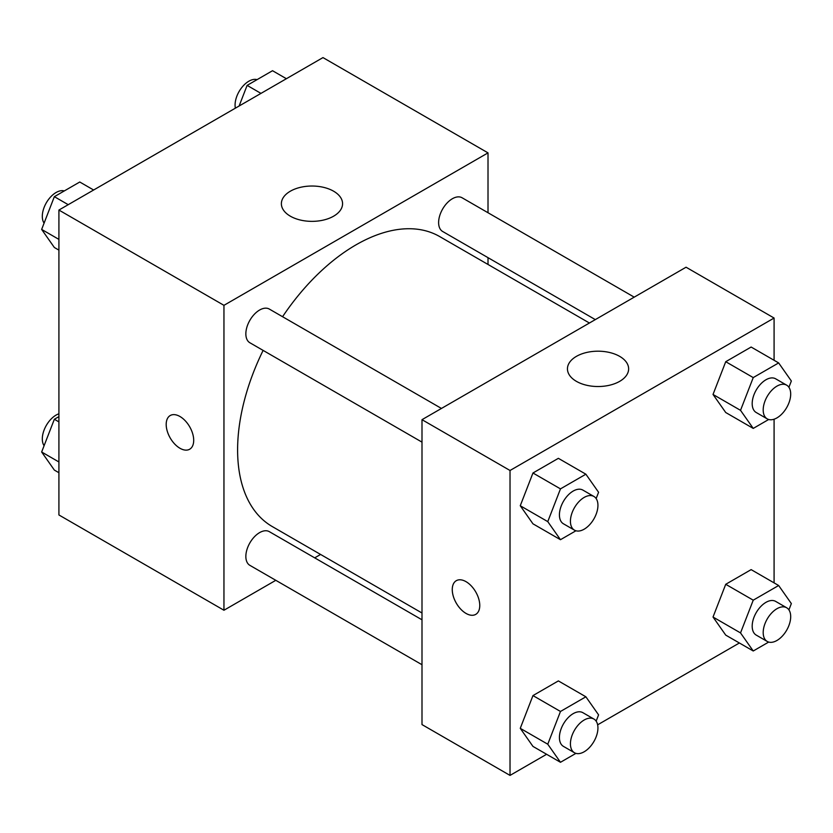 <?xml version="1.0" encoding="UTF-8"?>
<svg xmlns="http://www.w3.org/2000/svg" width="833" height="833" viewBox="0 0 833 833"><rect width="100%" height="100%" fill="white"/><g stroke="black" fill="none" stroke-linecap="round" stroke-linejoin="round"><path stroke-width="1.25" d="M275.806 580.309L223.952 610.245L58.914 514.961L58.914 210.051L322.975 57.592L488.013 152.876L488.013 212.748M488.013 257.668L488.013 264.467M290.342 191.205A30.592 17.67 180 0 1 323.683 187.373A30.592 17.67 180 0 1 342.571 203.7A30.592 17.67 180 0 1 311.979 221.359A30.592 17.67 180 0 1 281.377 203.7A30.592 17.67 180 0 1 290.342 191.205M223.952 610.245L223.952 305.336L58.914 210.051M223.952 305.336L488.013 152.876M179.949 448.258A19.451 11.225 60 0 1 167.235 431.119A19.451 11.225 60 0 1 170.224 415.532A19.451 11.225 60 0 1 189.674 426.767A19.451 11.225 60 0 1 189.674 449.226A19.451 11.225 60 0 1 179.949 448.258M170.224 415.532A19.451 11.225 -120 0 0 167.246 431.119A19.451 11.225 -120 0 0 179.959 448.258A19.451 11.225 -120 0 0 189.674 449.226M320.59 554.455L314.707 557.85M441.448 408.441L269.33 309.074A19.451 11.225 120 0 0 249.879 320.299A19.451 11.225 120 0 0 249.879 342.759L421.998 442.136M421.998 619.804L269.33 531.662A19.451 11.225 120 0 0 254.336 536.869A19.451 11.225 120 0 0 245.85 556.444A19.451 11.225 120 0 0 249.879 565.347L421.998 664.724M634.215 297.152L462.096 197.775A19.451 11.225 120 0 0 447.102 202.992A19.451 11.225 120 0 0 438.616 222.567A19.451 11.225 120 0 0 442.646 231.47L595.314 319.612M263.113 350.401A167.423 96.659 120 0 0 237.603 449.914A167.423 96.659 120 0 0 272.276 526.56L421.998 613.005M589.42 323.017L439.699 236.572A167.423 96.659 120 0 0 282.564 316.717M546.604 754.281L510.025 775.408L421.998 724.585L421.998 419.676L686.059 267.216L774.086 318.039L774.086 360.283M597.636 724.825L739.371 642.993M520.261 505.746L532.964 523.822L520.261 505.746L532.964 472.998L520.261 505.746L547.77 521.625L560.474 488.877L585.88 474.206L598.583 492.282L596.147 498.571M558.37 458.327L532.964 472.998L558.37 458.327L585.88 474.206M713.027 394.457L725.73 412.522L713.027 394.457L725.73 361.709L713.027 394.457L740.527 410.336L753.24 377.588L778.647 362.917L791.35 380.993L788.913 387.283M751.137 347.038L725.73 361.709L751.137 347.038L778.647 362.917M713.027 617.034L725.73 635.11L713.027 617.034L725.73 584.297L713.027 617.034L740.527 632.924L753.24 600.177L778.647 585.505L791.35 603.581L788.913 609.871M751.137 569.626L725.73 584.297L751.137 569.626L778.647 585.505M510.025 775.408L510.025 470.489L774.086 318.039M774.086 419.197L774.086 582.871M520.261 728.334L532.964 746.41L520.261 728.334L532.964 695.586L520.261 728.334L547.77 744.213L560.474 711.465L585.88 696.794L598.583 714.87L596.147 721.159M558.37 680.915L532.964 695.586L558.37 680.915L585.88 696.794M576.405 381.347A30.592 17.67 180 0 1 567.45 368.852A30.592 17.67 180 0 1 598.042 351.193A30.592 17.67 180 0 1 628.634 368.852A30.592 17.67 180 0 1 609.756 385.179A30.592 17.67 180 0 1 576.405 381.347M510.025 470.489L421.998 419.676M479.766 605.476A19.451 11.225 60 0 1 475.737 614.379A19.451 11.225 60 0 1 456.286 603.154A19.451 11.225 60 0 1 456.286 580.695A19.451 11.225 60 0 1 471.27 585.901A19.451 11.225 60 0 1 479.766 605.476M456.286 580.695A19.451 11.225 -120 0 0 456.297 603.144A19.451 11.225 -120 0 0 475.737 614.379M575.926 530.777L560.474 539.701L547.77 521.625M593.908 496.458L582.902 490.106A19.451 11.225 120 0 0 567.908 495.323A19.451 11.225 120 0 0 559.422 514.898A19.451 11.225 120 0 0 563.452 523.801L574.458 530.152A19.451 11.225 120 0 0 593.908 518.917A19.451 11.225 120 0 0 593.908 496.458A19.451 11.225 120 0 0 578.914 501.674A19.451 11.225 120 0 0 570.428 521.25A19.451 11.225 120 0 0 574.458 530.152M560.474 539.701L532.964 523.822M560.474 488.877L532.964 472.998M768.692 419.488L753.24 428.412L740.527 410.336M786.664 385.169L775.669 378.817A19.451 11.225 120 0 0 760.675 384.034A19.451 11.225 120 0 0 752.189 403.599A19.451 11.225 120 0 0 756.218 412.512L767.214 418.864A19.451 11.225 120 0 0 786.664 407.629A19.451 11.225 120 0 0 786.664 385.169A19.451 11.225 120 0 0 771.681 390.385A19.451 11.225 120 0 0 763.195 409.951A19.451 11.225 120 0 0 767.214 418.864M753.24 428.412L725.73 412.522M753.24 377.588L725.73 361.709M575.926 753.365L560.474 762.289L547.77 744.213M593.908 719.046L582.902 712.694A19.451 11.225 120 0 0 567.908 717.911A19.451 11.225 120 0 0 559.422 737.486A19.451 11.225 120 0 0 563.452 746.389L574.458 752.74A19.451 11.225 120 0 0 593.908 741.505A19.451 11.225 120 0 0 593.908 719.046A19.451 11.225 120 0 0 578.914 724.262A19.451 11.225 120 0 0 570.428 743.838A19.451 11.225 120 0 0 574.458 752.74M560.474 762.289L532.964 746.41M560.474 711.465L532.964 695.586M768.692 642.066L753.24 650.99L740.527 632.924M786.664 607.757L775.669 601.405A19.451 11.225 120 0 0 760.675 606.611A19.451 11.225 120 0 0 752.189 626.187A19.451 11.225 120 0 0 756.218 635.09L767.214 641.441A19.451 11.225 120 0 0 786.664 630.217A19.451 11.225 120 0 0 786.664 607.757A19.451 11.225 120 0 0 771.681 612.973A19.451 11.225 120 0 0 763.195 632.539A19.451 11.225 120 0 0 767.214 641.441M753.24 650.99L725.73 635.11M753.24 600.177L725.73 584.297M58.914 250.129L54.353 247.495L41.65 229.419L54.353 196.671L79.76 182.011L93.629 190.007M58.914 239.394L41.65 229.419M68.223 204.679L54.353 196.671M64.308 190.934A19.451 11.225 120 0 0 49.907 197.744A19.451 11.225 120 0 0 42.306 216.341A19.451 11.225 120 0 0 44.087 223.129M239.113 106.01L247.12 85.383L272.526 70.711L286.396 78.718M260.979 93.39L247.12 85.383M257.074 79.635A19.451 11.225 120 0 0 242.674 86.455A19.451 11.225 120 0 0 235.073 105.052A19.451 11.225 120 0 0 235.364 108.175M58.914 472.717L54.353 470.083L41.65 452.007L54.353 419.259L58.914 416.625M58.914 461.971L41.65 452.007M58.914 421.894L54.353 419.259M58.914 413.803A19.451 11.225 120 0 0 42.306 438.929A19.451 11.225 120 0 0 44.087 445.717"/></g></svg>
